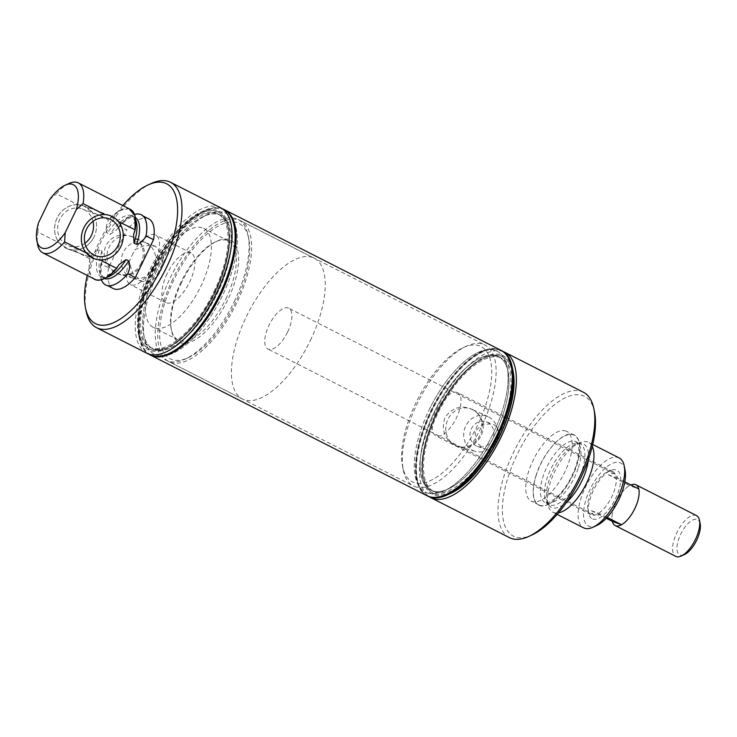 <?xml version="1.0" encoding="UTF-8"?>
<svg xmlns="http://www.w3.org/2000/svg" width="737" height="737" viewBox="0 0 737 737"><rect width="100%" height="100%" fill="white"/><g stroke="black" fill="none" stroke-linecap="round" stroke-linejoin="round"><path stroke-width="0.55" stroke-dasharray="3.69 2.76" d="M624.81 481.887L617.726 478.276A22.902 9.839 -63 0 0 614.879 474.048A22.902 9.839 -63 0 0 608.486 474.886L629.527 485.582A22.902 9.839 -63 0 0 616.252 501.75A22.902 9.839 -63 0 0 612.318 521.354M287.623 332.028A22.902 9.839 -63 0 0 288.72 308.204A22.902 9.839 -63 0 0 269.051 325.201A22.902 9.839 -63 0 0 267.955 349.025A22.902 9.839 -63 0 0 287.623 332.028M310.388 340.402A79.025 33.957 -63 0 0 314.155 258.171A79.025 33.957 -63 0 0 246.287 316.827A79.025 33.957 -63 0 0 242.519 399.058A79.025 33.957 -63 0 0 310.388 340.402M606.302 518.286L591.277 510.649A22.902 9.839 -63 0 0 594.123 514.877A22.902 9.839 -63 0 0 600.508 514.048L607.122 517.411M621.531 524.744A22.875 9.83 -63 0 0 634.815 508.576A22.875 9.83 -63 0 0 638.749 488.972L629.527 485.582A22.875 9.83 -63 0 0 616.261 501.75A22.875 9.83 -63 0 0 612.336 521.363M617.726 478.276L608.486 474.886M591.277 510.649L600.508 514.048M696.529 515.605A22.875 9.83 -63 0 0 676.888 532.584A22.875 9.83 -63 0 0 675.801 556.38M700.15 523.602A19.761 8.494 -63 0 0 692.209 520.313A19.761 8.494 -63 0 0 680.656 534.316A19.761 8.494 -63 0 0 684.387 554.592M630.854 484.955A22.875 9.83 -63 0 0 629.555 485.591M172.642 279.378A79.025 33.957 -63 0 0 168.865 361.609A79.025 33.957 -63 0 0 236.734 302.953A79.025 33.957 -63 0 0 240.511 220.722A79.025 33.957 -63 0 0 172.642 279.378M451.099 493.191A77.763 33.414 117 0 1 434.25 495.015A77.763 33.414 117 0 1 436.396 413.42A77.763 33.414 117 0 1 501.621 355.022A77.763 33.414 117 0 1 513.099 371.264M503.325 351.623A81.567 35.044 -63 0 0 503.27 351.604A81.567 35.044 -63 0 0 436.663 409.201A81.567 35.044 -63 0 0 429.478 496.858M583.391 392.231A81.567 35.044 -63 0 0 581.751 391.513A81.567 35.044 -63 0 0 514.251 450.906A81.567 35.044 -63 0 0 509.451 537.642M472.5 409.477C477.051 411.826 480.202 415.428 481.97 420.283C488.41 436.617 468.76 454.499 455.199 445.434C444.678 439.363 441.205 430.178 444.78 417.879C452.149 407.441 461.39 404.65 472.5 409.477M455.309 445.341A19.844 17.891 110.2 0 0 458.165 446.465A19.844 17.891 110.2 0 0 480.552 434.038A19.844 17.891 110.2 0 0 472.5 409.615A19.844 17.891 110.2 0 0 471.837 409.293A19.844 17.891 110.2 0 0 447.755 419.722A19.844 17.891 110.2 0 0 455.309 445.341M472.62 450.335A18.554 16.73 110.2 0 0 475.282 451.385A18.554 16.73 110.2 0 0 496.222 439.768A18.554 16.73 110.2 0 0 488.686 416.939A18.554 16.73 110.2 0 0 488.069 416.635A18.554 16.73 110.2 0 0 465.554 426.391A18.554 16.73 110.2 0 0 472.62 450.335M479.805 446.954A13.073 11.792 110.2 0 0 493.21 437.557A13.073 11.792 110.2 0 0 487.599 422.347A13.073 11.792 110.2 0 0 486.448 421.84A13.073 11.792 110.2 0 0 471.127 429.395A13.073 11.792 110.2 0 0 476.277 445.876A13.073 11.792 110.2 0 0 477.419 446.373A13.073 11.792 110.2 0 0 479.805 446.954M493.348 424.457C504.311 429.155 495.715 450.666 485.388 449.008L483.15 448.483L476.001 441.749L475.079 431.587L482.136 424.282L492.178 423.95L493.348 424.457M457.143 392.471A24.155 10.382 -63 0 0 437.152 410.058A24.155 10.382 -63 0 0 435.733 435.751A24.155 10.382 -63 0 0 436.212 435.954A24.155 10.382 -63 0 0 456.203 418.367A24.155 10.382 -63 0 0 457.631 392.683A24.155 10.382 -63 0 0 457.143 392.471M612.438 471.44A24.155 10.382 -63 0 0 607.205 472.002A24.155 10.382 -63 0 0 592.723 488.474A24.155 10.382 -63 0 0 587.942 509.884A24.155 10.382 -63 0 0 591.028 514.712A24.155 10.382 -63 0 0 591.507 514.923A24.155 10.382 -63 0 0 611.498 497.337A24.155 10.382 -63 0 0 612.926 471.652A24.155 10.382 -63 0 0 612.438 471.44M479.557 345.902A75.893 32.603 -63 0 0 463.103 347.68A75.893 32.603 -63 0 0 417.612 399.436A75.893 32.603 -63 0 0 402.595 466.687A75.893 32.603 -63 0 0 413.807 482.523A75.893 32.603 -63 0 0 477.456 425.535A75.893 32.603 -63 0 0 479.557 345.902M414.968 486.632A79.025 33.957 -63 0 0 480.367 429.091A79.025 33.957 -63 0 0 485.029 345.054A79.025 33.957 -63 0 0 483.444 344.363A79.025 33.957 -63 0 0 466.309 346.215A79.025 33.957 -63 0 0 418.938 400.108A79.025 33.957 -63 0 0 403.296 470.132A79.025 33.957 -63 0 0 413.383 485.941A79.025 33.957 -63 0 0 414.968 486.632M426.963 492.731A79.025 33.957 -63 0 0 444.089 490.879A79.025 33.957 -63 0 0 491.468 436.986A79.025 33.957 -63 0 0 507.102 366.962A79.025 33.957 -63 0 0 497.024 351.153A79.025 33.957 -63 0 0 495.43 350.462A79.025 33.957 -63 0 0 430.03 408.003A79.025 33.957 -63 0 0 425.378 492.04A79.025 33.957 -63 0 0 426.963 492.731M496.987 355.934A74.842 32.161 -63 0 0 435.051 410.435A74.842 32.161 -63 0 0 430.638 490.022A74.842 32.161 -63 0 0 432.14 490.685A74.842 32.161 -63 0 0 448.363 488.926A74.842 32.161 -63 0 0 493.228 437.889A74.842 32.161 -63 0 0 508.042 371.568A74.842 32.161 -63 0 0 498.488 356.597A74.842 32.161 -63 0 0 496.987 355.934M500.359 357.648A74.842 32.161 -63 0 0 438.414 412.149A74.842 32.161 -63 0 0 434.01 491.736A74.842 32.161 -63 0 0 435.512 492.39A74.842 32.161 -63 0 0 497.447 437.898A74.842 32.161 -63 0 0 501.86 358.302A74.842 32.161 -63 0 0 500.359 357.648M434.756 493.956A76.584 32.898 -63 0 0 451.357 492.159A76.584 32.898 -63 0 0 497.263 439.934A76.584 32.898 -63 0 0 512.418 372.074A76.584 32.898 -63 0 0 501.105 356.091A76.584 32.898 -63 0 0 436.875 413.595A76.584 32.898 -63 0 0 434.756 493.956M511.377 366.971L512.418 372.074L511.377 366.971A81.217 34.897 -63 0 0 499.382 350.02A81.217 34.897 -63 0 0 431.265 411.006A81.217 34.897 -63 0 0 429.017 496.231A81.217 34.897 -63 0 0 446.622 494.324L451.357 492.159A76.584 32.898 117 0 1 423.453 477.963A76.584 32.898 117 0 1 436.875 413.595A76.584 32.898 117 0 1 484.504 357.887A76.584 32.898 117 0 1 512.418 372.074A76.584 32.898 117 0 1 498.986 436.442A76.584 32.898 117 0 1 451.357 492.159L446.622 494.324M501.031 350.351A81.567 35.044 -63 0 0 499.529 349.707A81.567 35.044 -63 0 0 432.112 408.934A81.567 35.044 -63 0 0 427.092 495.752M501.842 350.757A81.567 35.044 -63 0 0 500.202 350.047A81.567 35.044 -63 0 0 432.702 409.431A81.567 35.044 -63 0 0 427.902 496.167M592.677 519.032A27.297 11.728 -63 0 0 615.57 498.534A27.297 11.728 -63 0 0 616.325 469.902A27.297 11.728 -63 0 0 610.411 470.538A27.297 11.728 -63 0 0 594.05 489.147A27.297 11.728 -63 0 0 588.642 513.339A27.297 11.728 -63 0 0 592.677 519.032M625.04 470.022A35.358 15.191 -63 0 0 619.817 462.633A35.358 15.191 -63 0 0 590.162 489.193A35.358 15.191 -63 0 0 589.176 526.292A35.358 15.191 -63 0 0 596.841 525.463M619.172 457.935A39.218 16.85 -63 0 0 618.389 457.594A39.218 16.85 -63 0 0 585.933 486.144A39.218 16.85 -63 0 0 583.621 527.839M592.262 446.447A39.218 16.85 -63 0 0 588.467 442.32A39.218 16.85 -63 0 0 587.684 441.979A39.218 16.85 -63 0 0 580.13 442.495A39.218 16.85 -63 0 0 555.67 469.635A39.218 16.85 -63 0 0 548.144 505.389A39.218 16.85 -63 0 0 552.916 512.233A39.218 16.85 -63 0 0 553.708 512.574A39.218 16.85 -63 0 0 558.489 512.869M536.085 475.429A39.347 16.905 -63 0 0 545.242 505.564A39.347 16.905 -63 0 0 576.96 464.706A39.347 16.905 -63 0 0 573.57 434.655C563.556 429.929 542.948 452.361 536.085 475.429M539.595 505.25A39.079 16.794 -63 0 0 571.94 476.793A39.079 16.794 -63 0 0 574.234 435.235A39.079 16.794 -63 0 0 573.45 434.885A39.079 16.794 -63 0 0 541.105 463.343A39.079 16.794 -63 0 0 538.802 504.909A39.079 16.794 -63 0 0 539.595 505.25M565.878 431.034A39.079 16.794 -63 0 0 533.533 459.492A39.079 16.794 -63 0 0 531.23 501.059A39.079 16.794 -63 0 0 532.013 501.4A39.079 16.794 -63 0 0 564.358 472.942A39.079 16.794 -63 0 0 566.661 431.375A39.079 16.794 -63 0 0 565.878 431.034M594.501 411.992A78.426 33.699 -63 0 0 582.921 395.622A78.426 33.699 -63 0 0 517.144 454.517A78.426 33.699 -63 0 0 514.97 536.812A78.426 33.699 -63 0 0 531.967 534.97M73.313 250.073A22.958 20.7 110.2 0 0 94.069 236.798A22.958 20.7 -69.8 0 1 67.647 248.931A22.958 20.7 -69.8 0 1 57.099 217.995A22.958 20.7 -69.8 0 1 83.502 205.853A22.958 20.7 -69.8 0 1 94.05 236.789A22.958 20.7 110.2 0 0 91.747 211.777L108.505 219.976C106.1 224.582 105.695 229.004 107.307 233.242L109.914 234.569L116.916 229.585L119.449 225.54L119.219 226.01L126.792 229.87L108.569 267.734L100.997 263.883L100.766 264.362L102.406 259.627L101.964 251.096L99.357 249.76C95.101 251.022 91.922 254.035 89.822 258.798L73.313 250.073L68.099 249.097L59.448 243.026L37.919 232.081A39.218 16.85 -63 0 0 37.716 244.951M84.921 243.284A19.659 17.725 -69.8 0 1 68.79 245.845A19.659 17.725 -69.8 0 1 59.752 219.35A19.659 17.725 -69.8 0 1 82.36 208.94A19.659 17.725 -69.8 0 1 92.991 221.34M68.099 249.097L93.958 258.613L100.039 259.912M89.951 258.54A39.218 16.85 -63 0 0 94.751 279.249M104.599 214.55L109.813 215.526L118.464 221.597A22.958 20.7 -69.8 0 1 120.785 246.619A22.958 20.7 -69.8 0 1 100.029 259.903M128.957 208.663L119.505 210.561L108.505 219.976M130.292 209.345A39.218 16.85 -63 0 0 108.385 220.234M68.983 183.467A39.218 16.85 -63 0 0 56.353 193.776L77.882 204.72L83.944 206.019L91.747 211.777M37.919 232.081L38.462 222.924M49.6 199.773L56.353 193.776M77.882 204.72A22.958 20.7 110.2 0 0 57.117 218.005A22.958 20.7 110.2 0 0 59.448 243.026M89.822 258.798A39.374 16.914 -63 0 0 93.406 278.568M100.766 264.362A39.374 16.914 -63 0 0 101.365 279.784M100.997 263.883A39.079 16.794 -63 0 0 105.75 284.703A39.079 16.794 -63 0 0 127.713 273.713M108.569 267.734A39.079 16.794 -63 0 0 113.323 288.554M148.754 218.88A39.079 16.794 -63 0 0 126.792 229.87M122.803 205.531A78.426 33.699 -63 0 0 99.237 242.012A78.426 33.699 -63 0 0 87.252 275.445M151.223 183.495A81.567 35.044 -63 0 0 100.49 242.832A81.567 35.044 -63 0 0 91.185 266.112A81.567 35.044 -63 0 0 86.183 311.392M220.621 207.76A81.567 35.044 -63 0 0 141.274 291.585A81.567 35.044 -63 0 0 146.672 353.17M142.13 264.003C139.394 269.337 135.497 272.81 130.458 274.45C116.557 279.94 98.436 262.105 105.981 245.624C118.473 222.574 154.475 240.796 142.13 264.003M141.089 263.33A19.844 17.891 -69.8 0 1 119.376 274.192A19.844 17.891 -69.8 0 1 109.14 247.088A19.844 17.891 -69.8 0 1 133.047 237.028A19.844 17.891 -69.8 0 1 141.089 263.33M153.582 267.807A18.821 16.969 -69.8 0 1 150.32 272.662A18.821 16.969 -69.8 0 1 132.992 278.107A18.821 16.969 -69.8 0 1 131.932 277.766A18.821 16.969 -69.8 0 1 123.282 252.404A18.821 16.969 -69.8 0 1 144.931 242.445A18.821 16.969 -69.8 0 1 145.954 242.86A18.821 16.969 -69.8 0 1 153.582 267.807M131.932 255.582L134.972 249.696L144.765 245.366L155.277 246.25L163.568 255.942L160.998 270.534L157.985 275.481L150.79 281.442L142.287 281.571L132.946 273.851L129.132 261.838L131.932 255.582M167.152 273.657A27.813 11.949 -63 0 0 165.816 302.603A27.813 11.949 -63 0 0 189.704 281.958A27.813 11.949 -63 0 0 191.04 253.012A27.813 11.949 -63 0 0 167.152 273.657M129.132 261.838A27.813 11.949 -63 0 0 130.385 284.583A27.813 11.949 -63 0 0 154.273 263.938A27.813 11.949 -63 0 0 155.599 234.992A27.813 11.949 -63 0 0 134.972 249.696M155.912 269.53A55.524 23.86 -63 0 0 153.259 327.302A55.524 23.86 -63 0 0 200.943 286.094A55.524 23.86 -63 0 0 203.596 228.313A55.524 23.86 -63 0 0 155.912 269.53M225.946 298.807A55.524 23.86 -63 0 0 228.599 241.027A55.524 23.86 -63 0 0 215.444 241.847A55.524 23.86 -63 0 0 180.906 282.243A55.524 23.86 -63 0 0 171.168 328.914A55.524 23.86 -63 0 0 178.262 340.015A55.524 23.86 -63 0 0 225.946 298.807M181.532 282.649A57.099 24.533 -63 0 0 171.518 330.637A57.099 24.533 -63 0 0 194.467 340.135A57.099 24.533 -63 0 0 227.844 299.683A57.099 24.533 -63 0 0 217.047 241.11A57.099 24.533 -63 0 0 181.532 282.649M173.914 279.848A75.893 32.603 -63 0 0 188.257 357.694A75.893 32.603 -63 0 0 235.462 302.483A75.893 32.603 -63 0 0 248.774 238.696A75.893 32.603 -63 0 0 218.272 226.066A75.893 32.603 -63 0 0 173.914 279.848M234.209 301.673A79.025 33.957 -63 0 0 248.074 235.241A79.025 33.957 -63 0 0 237.987 219.433A79.025 33.957 -63 0 0 170.118 278.089A79.025 33.957 -63 0 0 166.341 360.329A79.025 33.957 -63 0 0 185.061 359.159A79.025 33.957 -63 0 0 234.209 301.673M158.335 272.1A79.025 33.957 -63 0 0 144.47 338.523A79.025 33.957 -63 0 0 154.558 354.331A79.025 33.957 -63 0 0 222.427 295.675A79.025 33.957 -63 0 0 226.204 213.444A79.025 33.957 -63 0 0 207.484 214.605A79.025 33.957 -63 0 0 158.335 272.1A79.025 33.957 117 0 1 207.484 214.605A79.025 33.957 117 0 1 226.204 213.444A79.025 33.957 117 0 1 222.427 295.675A79.025 33.957 117 0 1 154.558 354.331A79.025 33.957 117 0 1 144.47 338.523A79.025 33.957 117 0 1 158.335 272.1M156.659 271.013A74.842 32.161 -63 0 0 143.54 333.925A74.842 32.161 -63 0 0 153.084 348.896A74.842 32.161 -63 0 0 217.369 293.344A74.842 32.161 -63 0 0 220.934 215.462A74.842 32.161 -63 0 0 203.219 216.558A74.842 32.161 -63 0 0 156.659 271.013A74.842 32.161 117 0 1 203.219 216.558A74.842 32.161 117 0 1 220.934 215.462A74.842 32.161 117 0 1 217.369 293.344A74.842 32.161 117 0 1 153.084 348.896A74.842 32.161 117 0 1 143.54 333.925A74.842 32.161 117 0 1 156.659 271.013M213.997 291.631A74.842 32.161 -63 0 0 217.572 213.748A74.842 32.161 -63 0 0 153.296 269.3A74.842 32.161 -63 0 0 149.722 347.182A74.842 32.161 -63 0 0 213.997 291.631M214.697 291.889A76.584 32.898 117 0 1 169.943 346.15A76.584 32.898 117 0 1 139.164 333.41A76.584 32.898 117 0 1 152.596 269.042A76.584 32.898 117 0 1 200.224 213.325A76.584 32.898 117 0 1 214.697 291.889A76.584 32.898 117 0 1 167.069 347.597A76.584 32.898 117 0 1 139.164 333.41A76.584 32.898 117 0 1 152.596 269.042A76.584 32.898 117 0 1 200.224 213.325A76.584 32.898 117 0 1 228.129 227.521A76.584 32.898 117 0 1 214.697 291.889M220.317 294.478A81.217 34.897 -63 0 0 204.96 211.16A81.217 34.897 -63 0 0 154.448 270.249A81.217 34.897 -63 0 0 140.205 338.513A81.217 34.897 -63 0 0 172.845 352.028A81.217 34.897 -63 0 0 220.317 294.478M224.352 209.658A81.567 35.044 -63 0 0 154.3 270.193A81.567 35.044 -63 0 0 150.412 355.068M222.104 208.626A81.567 35.044 -63 0 0 204.361 210.515A81.567 35.044 -63 0 0 153.628 269.853A81.567 35.044 -63 0 0 139.33 338.412A81.567 35.044 -63 0 0 148.248 353.861M152.108 268.867A77.763 33.414 -63 0 0 138.473 334.23A77.763 33.414 -63 0 0 169.731 347.164A77.763 33.414 -63 0 0 215.176 292.064A77.763 33.414 -63 0 0 200.482 212.293A77.763 33.414 -63 0 0 152.108 268.867M145.935 235.84A39.079 16.794 -63 0 0 141.182 215.02A39.079 16.794 -63 0 0 119.219 226.01M134.622 214.375A39.374 16.914 -63 0 0 119.449 225.54M150.551 355.142A81.567 35.044 117 0 1 140.279 338.9A81.567 35.044 117 0 1 154.586 270.341A81.567 35.044 117 0 1 205.319 211.003A81.567 35.044 117 0 1 224.49 209.732M426.944 495.688A81.567 35.044 117 0 1 430.841 410.813A81.567 35.044 117 0 1 500.893 350.278M496.885 435.475A74.842 32.161 117 0 1 432.61 491.026A74.842 32.161 117 0 1 423.056 476.056A74.842 32.161 117 0 1 436.184 413.153A74.842 32.161 117 0 1 482.735 358.698A74.842 32.161 117 0 1 500.46 357.592A74.842 32.161 117 0 1 496.885 435.475M434.213 412.149A74.842 32.161 117 0 1 498.488 356.597A74.842 32.161 117 0 1 508.042 371.568A74.842 32.161 117 0 1 494.914 434.471A74.842 32.161 117 0 1 448.363 488.926A74.842 32.161 117 0 1 430.638 490.022A74.842 32.161 117 0 1 434.213 412.149M429.146 409.809A79.025 33.957 117 0 1 497.024 351.153A79.025 33.957 117 0 1 507.102 366.962A79.025 33.957 117 0 1 493.246 433.384A79.025 33.957 117 0 1 444.089 490.879A79.025 33.957 117 0 1 425.378 492.04A79.025 33.957 117 0 1 429.146 409.809M154.687 270.009A74.842 32.161 117 0 1 218.963 214.458A74.842 32.161 117 0 1 228.516 229.428A74.842 32.161 117 0 1 215.388 292.34A74.842 32.161 117 0 1 168.837 346.786A74.842 32.161 117 0 1 151.113 347.892A74.842 32.161 117 0 1 154.687 270.009M588.347 459.556A35.533 15.265 -63 0 0 582.856 443.646A35.533 15.265 -63 0 0 576.012 444.116A35.533 15.265 -63 0 0 549.001 480.478A35.533 15.265 -63 0 0 547.029 501.105A35.533 15.265 -63 0 0 552.068 507.618A35.533 15.265 -63 0 0 566.781 501.98M582.396 469.543A34.169 14.685 -63 0 0 580.13 443.738A34.169 14.685 -63 0 0 579.448 443.444A34.169 14.685 -63 0 0 546.891 478.857A34.169 14.685 -63 0 0 549.157 504.661A34.169 14.685 -63 0 0 549.839 504.956A34.169 14.685 -63 0 0 582.396 469.543M578.444 467.534A34.169 14.685 -63 0 0 576.177 441.73A34.169 14.685 -63 0 0 575.486 441.435A34.169 14.685 -63 0 0 542.939 476.848A34.169 14.685 -63 0 0 545.205 502.643A34.169 14.685 -63 0 0 545.887 502.947A34.169 14.685 -63 0 0 578.444 467.534M99.357 249.76A34.197 14.694 -63 0 0 101.19 276.9A34.197 14.694 -63 0 0 106.801 277.287M101.964 251.096A34.197 14.694 -63 0 0 103.797 278.227A34.197 14.694 -63 0 0 104.553 278.549M135.507 217.682A34.197 14.694 -63 0 0 134.797 217.258A34.197 14.694 -63 0 0 109.914 234.569M135.811 220.243A34.197 14.694 -63 0 0 132.19 215.932A34.197 14.694 -63 0 0 107.307 233.242M614.879 474.048L288.72 308.204M594.123 514.877L267.955 349.025M242.519 399.058L168.865 361.609M314.155 258.171L240.511 220.722M475.282 451.385L458.165 446.465M477.419 446.373L483.15 448.483M486.448 421.84L492.178 423.95M591.028 514.712L435.733 435.751M237.987 219.433L485.029 345.054M166.341 360.329L413.383 485.941M434.01 491.736L432.61 491.026M501.86 358.302L500.46 357.592M508.042 371.568L507.102 366.962L508.042 371.568M448.363 488.926L444.089 490.879L448.363 488.926M402.595 466.687L403.296 470.132M463.103 347.68L466.309 346.215M612.926 471.652L457.631 392.683M587.942 509.884L588.642 513.339M607.205 472.002L610.411 470.538M592.732 444.494L588.467 442.32M580.13 442.495L576.012 444.116C578.692 443.379 580.065 443.259 580.13 443.738L576.177 441.73L578.213 444.973C579.54 449.496 578.867 456.258 576.196 465.259C571.221 479.667 564.183 490.814 555.099 498.691C548.144 502.938 544.846 504.255 545.205 502.643L549.157 504.661C548.687 504.836 547.978 503.647 547.029 501.105L548.144 505.389M538.802 504.909L531.23 501.059M574.234 435.235L566.661 431.375M557.181 514.398L552.916 512.233M488.069 416.635L471.837 409.293M94.41 258.779L67.647 248.931M110.255 215.692L83.502 205.853M95.543 255.684L68.79 245.845M109.122 218.788L82.36 208.94M109.813 215.526L83.944 206.019M119.072 264.574C109.214 276.817 103.631 277.176 102.507 277.158L101.19 276.9L103.797 278.227L101.752 274.975C100.711 271.511 100.932 266.398 102.406 259.627M107.565 285.624L105.75 284.703M132.992 278.107L119.376 274.192M155.277 246.25L144.931 242.445M145.954 242.86L133.047 237.028M142.287 281.571L131.932 277.766M165.816 302.603L130.385 284.583M228.599 241.027L203.596 228.313M178.262 340.015L153.259 327.302M171.168 328.914L171.518 330.637M215.444 241.847L217.047 241.11M248.774 238.696L248.074 235.241M188.257 357.694L185.061 359.159M143.54 333.925L144.47 338.523L143.54 333.925M203.219 216.558L207.484 214.605L203.219 216.558M218.963 214.458L217.572 213.748M151.113 347.892L149.722 347.182M138.473 334.23L139.33 338.412M200.482 212.293L204.361 210.515M191.04 253.012L155.599 234.992M142.996 215.95L141.182 215.02M133.581 234.532C135.055 227.77 135.276 222.648 134.235 219.184L132.19 215.932L134.797 217.258C134.53 217.479 130.458 213.518 116.916 229.585M423.056 476.056L423.453 477.963M482.735 358.698L484.504 357.887M228.516 229.428L228.129 227.521M168.837 346.786L167.069 347.597"/><path stroke-width="1.11" d="M607.122 517.411L621.549 524.744A22.902 9.839 -63 0 0 634.824 508.585A22.902 9.839 -63 0 0 638.767 488.981L624.81 481.887M612.336 521.363A22.875 9.83 -63 0 0 615.174 525.555A22.875 9.83 -63 0 0 621.531 524.744L612.336 521.363L606.302 518.286M615.174 525.555L675.801 556.38A22.875 9.83 -63 0 0 681.218 556.048A22.875 9.83 -63 0 0 695.442 539.401A22.875 9.83 -63 0 0 699.45 520.175A22.875 9.83 -63 0 0 696.529 515.605L635.911 484.771A22.875 9.83 -63 0 0 630.854 484.955M681.218 556.048L684.387 554.592A19.761 8.494 -63 0 0 696.686 540.212A19.761 8.494 -63 0 0 700.15 523.602L699.45 520.175M638.749 488.972A22.875 9.83 -63 0 0 635.911 484.771M512.252 367.072L513.099 371.264A77.763 33.414 117 0 1 497.715 440.164A77.763 33.414 117 0 1 451.099 493.191L447.212 494.969A81.567 35.044 -63 0 0 496.112 439.353A81.567 35.044 -63 0 0 512.252 367.072A81.567 35.044 -63 0 0 501.842 350.757L501.169 350.416A81.567 35.044 -63 0 0 501.031 350.351M429.478 496.858A81.567 35.044 -63 0 0 430.961 497.724A81.567 35.044 -63 0 0 432.601 498.442A81.567 35.044 -63 0 0 500.101 439.049A81.567 35.044 -63 0 0 504.9 352.314A81.567 35.044 -63 0 0 503.325 351.623M430.961 497.724L509.451 537.642A81.567 35.044 -63 0 0 511.091 538.351A81.567 35.044 -63 0 0 528.77 536.435A81.567 35.044 -63 0 0 577.661 480.819A81.567 35.044 -63 0 0 593.801 408.538A81.567 35.044 -63 0 0 583.391 392.231L504.9 352.314M427.092 495.752A81.567 35.044 -63 0 0 427.23 495.826A81.567 35.044 -63 0 0 428.86 496.545A81.567 35.044 -63 0 0 496.369 437.152A81.567 35.044 -63 0 0 501.169 350.416M446.263 494.49L446.622 494.324A81.217 34.897 -63 0 0 495.301 438.939A81.217 34.897 -63 0 0 511.377 366.971L511.303 366.593A81.567 35.044 117 0 1 496.996 435.143A81.567 35.044 117 0 1 446.263 494.49A81.567 35.044 117 0 1 426.944 495.688L150.689 355.206A81.567 35.044 117 0 1 150.551 355.142M427.23 495.826L427.902 496.167A81.567 35.044 -63 0 0 429.533 496.885A81.567 35.044 -63 0 0 447.212 494.969M557.181 514.398L583.621 527.839A39.218 16.85 -63 0 0 584.413 528.189A39.218 16.85 -63 0 0 592.907 527.268L596.841 525.463A35.358 15.191 -63 0 0 618.039 501.353A35.358 15.191 -63 0 0 625.04 470.022L624.175 465.775A39.218 16.85 -63 0 0 619.172 457.935L592.732 444.494M592.907 527.268A39.218 16.85 -63 0 0 616.418 500.524A39.218 16.85 -63 0 0 624.175 465.775M558.489 512.869A39.218 16.85 -63 0 0 585.712 484.909A39.218 16.85 -63 0 0 592.262 446.447M528.77 536.435L531.967 534.97A78.426 33.699 -63 0 0 578.978 481.491A78.426 33.699 -63 0 0 594.501 411.992L593.801 408.538M118.16 245.283A19.659 17.725 -69.8 0 1 95.543 255.684A19.659 17.725 -69.8 0 1 86.505 229.189A19.659 17.725 -69.8 0 1 109.122 218.788A19.659 17.725 -69.8 0 1 118.16 245.283M83.861 227.844A22.958 20.7 -69.8 0 1 110.255 215.692A22.958 20.7 -69.8 0 1 120.813 246.628A22.958 20.7 -69.8 0 1 94.41 258.779A22.958 20.7 -69.8 0 1 83.861 227.844M92.991 221.34A19.659 17.725 -69.8 0 1 91.397 235.435A19.659 17.725 -69.8 0 1 84.921 243.284M86.165 252.855A22.958 20.7 -69.8 0 1 83.834 227.834A22.958 20.7 -69.8 0 1 104.599 214.55L83.069 203.605L76.316 209.603A35.358 15.191 -63 0 0 65.04 185.263A35.358 15.191 -63 0 0 49.6 199.773L38.462 222.924A35.358 15.191 -63 0 0 36.85 240.713L37.716 244.951A39.218 16.85 -63 0 0 42.718 252.791A39.218 16.85 -63 0 0 64.635 241.902L86.165 252.855L93.958 258.613M42.718 252.791L94.751 279.249A39.218 16.85 -63 0 0 116.667 268.36L119.072 264.574L126.073 259.59L128.68 260.916C130.292 265.163 129.887 269.585 127.483 274.182L127.713 273.713L135.286 277.563L153.508 239.691L145.935 235.84L146.166 235.361C144.065 240.124 140.887 243.136 136.631 244.398L134.023 243.072L133.581 234.532L135.221 229.797L118.482 221.616M100.039 259.912L116.667 268.36M135.221 229.797L135 215.499L128.957 208.663M135.101 230.055A39.218 16.85 -63 0 0 130.292 209.345L78.269 182.887A39.218 16.85 -63 0 0 68.983 183.467L65.04 185.263M83.069 203.605A39.218 16.85 -63 0 0 78.269 182.887M76.316 209.603L65.178 232.754L64.635 241.902M36.85 240.713A35.358 15.191 -63 0 0 65.178 232.754M93.406 278.568A39.374 16.914 -63 0 0 116.538 268.618M101.365 279.784A39.374 16.914 -63 0 0 127.483 274.182M107.565 285.624L113.323 288.554A39.079 16.794 -63 0 0 135.286 277.563M153.508 239.691A39.079 16.794 -63 0 0 148.754 218.88L142.996 215.95M87.252 275.445A78.426 33.699 -63 0 0 85.483 307.937A78.426 33.699 -63 0 0 117.008 320.991A78.426 33.699 -63 0 0 162.84 265.412A78.426 33.699 -63 0 0 148.017 184.959A78.426 33.699 -63 0 0 122.803 205.531M85.483 307.937L86.183 311.392A81.567 35.044 -63 0 0 96.593 327.707A81.567 35.044 -63 0 0 166.645 267.163A81.567 35.044 -63 0 0 170.533 182.288A81.567 35.044 -63 0 0 151.223 183.495L148.017 184.959M96.593 327.707L146.672 353.17A81.567 35.044 -63 0 0 216.724 292.626A81.567 35.044 -63 0 0 220.621 207.76L170.533 182.288M148.248 353.861A81.567 35.044 -63 0 0 149.74 354.727L150.412 355.068A81.567 35.044 -63 0 0 220.455 294.533A81.567 35.044 -63 0 0 224.352 209.658L223.68 209.317A81.567 35.044 -63 0 0 222.104 208.626M149.74 354.727A81.567 35.044 -63 0 0 219.783 294.183A81.567 35.044 -63 0 0 223.68 209.317M146.166 235.361A39.374 16.914 -63 0 0 134.622 214.375M224.49 209.732A81.567 35.044 117 0 1 224.628 209.796A81.567 35.044 117 0 1 220.741 294.671A81.567 35.044 117 0 1 150.689 355.206M224.628 209.796L500.893 350.278A81.567 35.044 117 0 1 511.303 366.593M566.781 501.98A35.533 15.265 -63 0 0 585.924 470.786A35.533 15.265 -63 0 0 588.347 459.556M106.801 277.287A34.197 14.694 -63 0 0 126.073 259.59M104.553 278.549A34.197 14.694 -63 0 0 128.68 260.916M136.631 244.398A34.197 14.694 -63 0 0 135.507 217.682M134.023 243.072A34.197 14.694 -63 0 0 135.811 220.243"/></g></svg>
